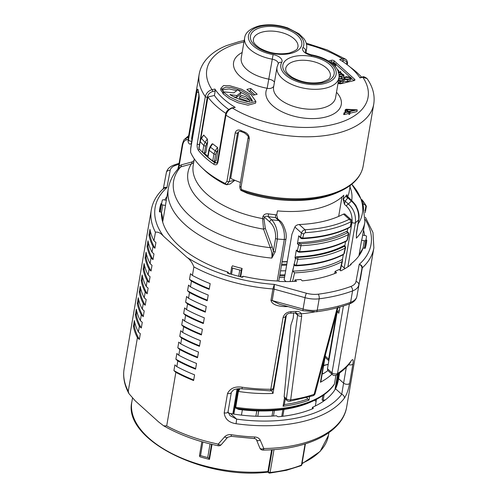 <?xml version="1.0" encoding="UTF-8"?>
<svg xmlns="http://www.w3.org/2000/svg" width="498" height="498" viewBox="0 0 498 498"><rect width="100%" height="100%" fill="white"/><g stroke="black" fill="none" stroke-linecap="round" stroke-linejoin="round"><path stroke-width="0.75" d="M340.003 191.375L337.563 192.489A85.177 44.123 -170.3 0 1 322.685 197.476A85.177 44.123 -170.3 0 1 247.494 193.386L240.945 190.392C240.042 189.078 239.681 187.578 239.855 185.903L248.135 137.46C248.938 136.944 247.755 135.462 244.586 133.01L244.586 133.01A2.029 0.672 112 0 1 244.412 131.951C247.593 133.315 249.237 135.556 249.33 138.674L241.051 187.117L241.499 189.551L240.92 190.292A87.965 45.567 -170.3 0 0 324.634 196.523A87.965 45.567 -170.3 0 0 340.003 191.375C353.356 185.2 361.075 176.771 363.16 166.089L373.755 104.101A88.557 45.878 -170.3 0 1 335.77 133.62A88.557 45.878 -170.3 0 1 225.943 115.2A1.351 0.703 -170.3 0 1 225.532 114.571L225.532 114.571C226.391 112.573 225.669 110.681 231.863 107.854L235.212 107.363A78.416 40.624 -170.3 0 1 214.881 89.042L215.186 90.916L212.602 91.532C209.826 92.423 208.058 94.296 207.293 97.16L199.505 144.395M235.212 107.363L232.367 108.029C229.024 109.23 226.883 111.62 225.943 115.2L217.856 162.504C217.184 164.813 215.821 165.398 213.767 164.253A88.557 45.878 -170.3 0 1 198.478 150.477C197.314 148.721 196.891 146.53 197.214 143.903L205.301 96.593C206.253 93.039 208.5 90.742 212.042 89.708A1.351 0.735 76.7 0 1 212.602 91.532M287.246 261.581A77.066 39.921 -170.3 0 1 282.08 261.711M286.082 281.588L284.128 279.826L291.921 234.228L294.878 227.026C295.694 225.569 297.15 224.735 299.242 224.523L305.025 229.74A2.029 0.71 86.7 0 1 305.361 232.659L303.761 233.817L302.753 238.119A104.443 54.101 9.7 0 0 328.717 234.589A104.443 54.101 9.7 0 0 350.125 226.945L351.588 222.108A2.029 1.152 -166.8 0 1 351.134 222.643L350.474 222.015A104.954 54.369 -170.3 0 1 329.969 229.186A104.954 54.369 -170.3 0 1 305.361 232.659M300.001 243.541L300.761 243.777A102.376 53.031 9.7 0 0 326.414 240.304A102.376 53.031 9.7 0 0 347.523 232.74L346.496 231.358A100.048 51.829 -170.3 0 1 298.937 242.582L300.001 243.541A1.351 0.896 132 0 0 298.7 244.941L297.399 243.771L298.763 235.791L300.686 238.088A1.351 0.896 -48 0 1 300.481 237.341L301.502 232.996C302.018 231.265 303.189 230.182 305.025 229.74A102.93 53.323 9.7 0 0 329.159 226.335A102.93 53.323 9.7 0 0 349.266 219.301L343.483 214.084L344.709 213.928L350.878 219.494L349.266 219.301A2.029 1.413 63.7 0 1 350.474 222.015M343.483 214.084A92.952 48.15 -170.3 0 1 323.6 221.324A92.952 48.15 -170.3 0 1 299.242 224.523M363.067 248.06L364.318 240.733L361.598 240.248L358.934 255.81M338.814 373.531L336.623 386.361M361.598 240.248A99.712 51.655 9.7 0 0 362.339 237.073L364.891 222.133A99.712 51.655 -170.3 0 1 356.363 238.15L356.481 232.734L358.678 219.873C359.133 211.936 356.668 205.637 351.271 200.98A2.029 1.345 -48 0 1 352.335 201.18C356.786 206.104 355.591 205.126 357.564 209.11C358.952 212.82 359.388 216.294 358.871 219.525L358.871 219.525A2.029 1.052 -170.3 0 1 358.678 219.873A99.712 51.655 -170.3 0 1 355.429 222.718C355.97 214.974 353.63 208.749 348.407 204.062A86.191 44.652 9.7 0 0 351.271 200.98L347.797 197.849A81.124 42.025 -170.3 0 1 345.126 201.105L348.407 204.062A2.029 1.345 -48 0 0 346.459 206.16C350.617 210.249 352.472 215.653 352.03 222.363A2.029 1.052 -170.3 0 0 355.429 222.718L347.89 266.81M331.929 374.191A99.712 51.655 -170.3 0 1 320.426 382.252L324.478 358.523M283.057 406.25L284.308 404.563A99.121 51.344 9.7 0 0 296.627 402.322A99.121 51.344 9.7 0 0 307.783 399.029L309.028 400.124A99.712 51.655 -170.3 0 1 296.752 403.828A99.712 51.655 -170.3 0 1 283.057 406.25L284.451 398.107M294.592 272.86L292.737 271.13A100.048 51.829 -170.3 0 0 320.245 267.631A100.048 51.829 -170.3 0 0 342.487 259.39L342.593 260.479L341.995 261.674A101.15 52.396 -170.3 0 1 320.65 269.393A101.15 52.396 -170.3 0 1 294.592 272.86L292.563 281.482M297.779 259.302L296.372 265.272A101.866 52.769 9.7 0 0 322.411 261.792A101.866 52.769 9.7 0 0 343.769 254.092L345.164 248.116A102.432 53.062 -170.3 0 1 323.8 255.81A102.432 53.062 -170.3 0 1 297.779 259.302L294.965 258.02L296.497 256.831L297.58 257.354A1.351 0.448 87.4 0 1 297.779 259.302M300.761 243.777A1.351 0.454 87.2 0 1 300.966 245.726L299.566 251.702A103.154 53.435 9.7 0 0 325.568 248.191A103.154 53.435 9.7 0 0 346.944 240.515L346.552 241.057A1.351 0.952 -117.4 0 0 346.944 240.515L348.345 234.546A103.721 53.728 -170.3 0 1 326.949 242.202A103.721 53.728 -170.3 0 1 300.966 245.726L298.7 244.941L297.3 250.917L299.566 251.702A1.351 0.454 -92.7 0 1 299.23 252.237L297.499 251.658A1.351 0.896 -48 0 1 297.3 250.917L296.329 250.04L294.965 258.02M166.313 200.264L163.786 199.81A1.351 0.703 9.7 0 0 162.902 199.823A1.351 0.703 9.7 0 0 162.329 200.24A103.771 53.753 -170.3 0 0 161.769 202.792L160.194 211.986M235.884 408.223L235.087 406.81A0.679 0.349 9.7 0 0 235.716 407.277L236.058 408.254L238.629 409.362A0.679 0.492 -68.3 0 0 238.803 409.387A96.929 50.211 9.7 0 0 294.33 407.489A96.929 50.211 9.7 0 0 311.269 401.818L313.186 400.94A99.121 51.344 -170.3 0 1 295.868 406.742A99.121 51.344 -170.3 0 1 236.058 408.254A0.679 0.492 113.2 0 1 235.884 408.223L238.629 409.362A0.679 0.492 -68.3 0 1 238.486 409.263M229.584 274.068L227.823 272.051A102.756 53.23 -170.3 0 1 179.019 245.807A102.756 53.23 -170.3 0 1 161.85 218.479A102.756 53.23 -170.3 0 1 161.42 212.204L159.416 211.843A104.785 54.282 9.7 0 1 159.796 208.32A104.785 54.282 9.7 0 1 161.028 203.595L161.613 203.701M277.205 280.997L284.296 239.501C284.906 231.719 283.051 225.389 278.731 220.502L275.45 217.545A81.124 42.025 -170.3 0 1 268.161 216.642L268.546 213.879C265.751 213.493 263.89 214.358 262.963 216.474L262.602 218.591L263.542 229.136A83.054 43.027 -170.3 0 1 191.282 164.004L180.699 166.93L178.757 168.137C173.211 174.02 169.731 180.818 168.318 188.53L165.766 203.47A99.712 51.655 9.7 0 0 165.504 205.45L162.672 222.008M346.459 206.16L344.485 204.379L345.126 201.105A2.029 1.637 -136.6 0 1 343.589 198.733L343.11 199.318L343.807 195.222A79.095 40.973 9.7 0 1 277.448 210.884L276.745 214.974L275.649 214.763L275.45 217.545L277.436 218.578L279.795 220.707C282.235 222.307 284.29 226.31 285.939 232.722C286.306 235.492 286.325 237.502 286.008 238.754L286.008 238.754A2.029 1.052 -170.3 0 1 284.296 239.501A99.712 51.655 -170.3 0 1 277.392 239.052C277.946 231.103 276.029 224.673 271.634 219.767A86.191 44.652 9.7 0 0 278.731 220.502A2.029 1.345 -48 0 1 279.795 220.707M347.081 196.623C347.336 194.662 347.044 194.307 346.191 195.558A2.029 1.687 -144.9 0 0 347.797 197.849C347.778 196.791 347.629 196.685 347.355 197.538M287.209 261.799A77.066 39.921 -170.3 0 1 282.042 261.923M224.206 412.886A3.38 1.749 -170.3 0 0 228.028 411.771L230.02 415.662L236.65 419.111A109.516 56.735 9.7 0 0 341.721 394.316L335.534 388.745A100.727 52.178 -170.3 0 1 312.501 407.289L313.049 407.781A1.351 0.703 -170.3 0 1 313.273 408.273A1.351 0.703 -170.3 0 1 312.9 408.653A102.756 53.23 -170.3 0 1 278.718 416.72A1.351 0.703 -170.3 0 1 277.1 416.266L276.552 415.774A100.727 52.178 -170.3 0 1 230.462 413.539L236.65 419.111L236.064 423.717C228.868 422.59 224.915 418.98 224.206 412.886L227.518 393.507C230.144 388.253 235.068 386.162 242.296 387.239A112.897 58.484 9.7 0 0 270.806 389.274L283.082 317.456C284.271 313.921 286.948 311.978 291.118 311.636A112.897 58.484 9.7 0 0 296.117 311.387C298.588 311.262 300.331 312.065 301.352 313.777A112.897 58.484 9.7 0 0 314.537 311.947M263.006 450.092C307.316 449.706 342.668 432.525 346.689 406.866A112.897 58.484 9.7 0 1 263.809 448.53A3.38 0.977 89.1 0 1 263.006 450.092A3.38 3.38 0 0 1 259.832 448.001L256.451 439.746A3.38 1.948 157.8 0 0 260.28 440.288L263.809 448.53A3.38 2.004 157.6 0 1 259.832 448.001M128.957 393.65C124.4 385.321 122.788 377.048 124.127 368.825A112.897 58.484 9.7 0 0 128.254 391.266L128.957 393.65L135.313 400.915L158.669 421.974L163.655 425.815C179.548 434.835 197.681 441.477 218.062 445.735L218.23 444.11A3.38 1.643 41 0 0 221.293 444.646L227.605 437.319L231.078 436.323L254.042 438.545C255.194 438.551 255.997 438.956 256.451 439.746M288.074 306.606A112.897 58.484 -170.3 0 1 285.055 306.625C279.944 306.357 272.288 305.492 270.956 300.35L272.904 288.952L274.317 284.389L274.137 289.164L272.188 300.562L279.434 304.222M356.854 296.528A3.38 2.888 -169.3 0 0 356.879 296.422L361.946 268.441C362.015 266.579 361.106 265.216 359.232 264.351C361.311 264.868 362.332 266.032 362.295 267.856A3.38 1.749 9.7 0 0 361.946 268.441L359.998 279.839A3.38 1.749 9.7 0 1 360.34 279.26L359.761 281.121M228.109 412.892L230.462 413.539M339.599 372.965L338.628 378.661L343.601 383.143L346.322 367.2M335.534 388.745C336.785 386.429 337.818 383.068 338.628 378.661M344.379 398.157A3.38 2.795 36.7 0 0 341.721 394.316L343.601 383.143A3.38 1.749 9.7 0 0 346.982 384.307A3.38 1.749 9.7 0 0 349.621 383.292C348.401 389.816 346.652 394.771 344.379 398.157A112.897 58.484 -170.3 0 1 236.064 423.717M312.501 407.289L312.215 408.939M359.444 255.094A100.727 52.178 9.7 0 0 360.49 252.33L363.123 247.998A102.756 53.23 -170.3 0 1 361.05 252.53A102.756 53.23 -170.3 0 1 350.741 264.108L350.212 265.191M363.123 247.998L365.127 248.353A104.785 54.282 9.7 0 0 366.36 243.628A104.785 54.282 9.7 0 0 366.74 240.098L366.379 242.862L365.495 242.707M366.379 242.862L365.837 246.062M161.14 206.446L160.4 206.315L159.453 211.849M161.42 212.204L162.51 217.203A100.727 52.178 9.7 0 0 162.51 221.429M190.485 273.701L189.514 279.403L191.45 281.146A112.897 58.484 9.7 0 0 209.197 289.344L210.175 283.642A112.897 58.484 9.7 0 1 192.421 275.444L190.485 273.701M209.297 288.784A111.882 57.955 -170.3 0 1 189.514 279.403M188.537 285.099L187.565 290.801L189.495 292.544A112.897 58.484 9.7 0 0 207.249 300.742L208.226 295.04A112.897 58.484 9.7 0 1 190.473 286.848L188.537 285.099M207.349 300.182A111.882 57.955 -170.3 0 1 187.565 290.801M186.588 296.503L185.617 302.199L187.547 303.948A112.897 58.484 9.7 0 0 205.301 312.14L206.278 306.444A112.897 58.484 9.7 0 1 188.524 298.246L186.588 296.503M205.4 311.58A111.882 57.955 -170.3 0 1 185.617 302.199M184.64 307.901L183.669 313.603L185.598 315.346A112.897 58.484 9.7 0 0 203.352 323.538L204.329 317.842A112.897 58.484 9.7 0 1 186.576 309.644L184.64 307.901M203.452 322.984A111.882 57.955 -170.3 0 1 183.669 313.603M182.691 319.299L181.72 325.001L183.65 326.744A112.897 58.484 9.7 0 0 201.404 334.942L202.381 329.24A112.897 58.484 9.7 0 1 184.627 321.042L182.691 319.299M201.497 334.382A111.882 57.955 -170.3 0 1 181.72 325.001M180.743 330.697L179.766 336.399L181.702 338.142A112.897 58.484 9.7 0 0 199.455 346.34L200.433 340.638A112.897 58.484 9.7 0 1 182.679 332.446L180.743 330.697M199.549 345.78A111.882 57.955 -170.3 0 1 179.766 336.399M178.794 342.101L177.817 347.797L179.753 349.546A112.897 58.484 9.7 0 0 197.507 357.738L198.484 352.042A112.897 58.484 9.7 0 1 180.73 343.844L178.794 342.101M197.6 357.178A111.882 57.955 -170.3 0 1 177.817 347.797M176.846 353.499L175.869 359.201L177.805 360.944A112.897 58.484 9.7 0 0 195.558 369.136L196.536 363.44A112.897 58.484 9.7 0 1 178.782 355.242L176.846 353.499M195.652 368.582A111.882 57.955 -170.3 0 1 175.869 359.201M174.898 364.897L173.92 370.599L175.856 372.342A112.897 58.484 9.7 0 0 193.61 380.54L194.587 374.838A112.897 58.484 9.7 0 1 176.834 366.64L174.898 364.897M193.703 379.98A111.882 57.955 -170.3 0 1 173.92 370.599M134.336 326.034L133.389 326.258A112.897 58.484 9.7 0 0 137.417 337.694L139.353 339.437A111.882 57.955 -170.3 0 1 134.336 326.034L134.871 322.897M139.353 339.437L140.324 333.735L138.388 331.992L139.365 326.29L141.301 328.039A111.882 57.955 -170.3 0 1 136.284 314.636L136.819 311.499M141.301 328.039L142.272 322.337L140.336 320.594L141.314 314.892L143.25 316.635A111.882 57.955 -170.3 0 1 138.232 303.232L138.768 300.101M143.25 316.635L144.221 310.939L142.285 309.19L143.262 303.494L145.198 305.237A111.882 57.955 -170.3 0 1 140.181 291.834L140.716 288.697M145.198 305.237L146.169 299.535L144.233 297.792L145.211 292.096L147.147 293.839A111.882 57.955 -170.3 0 1 142.129 280.436L142.665 277.299M147.147 293.839L148.118 288.137L146.182 286.394L147.159 280.691L149.095 282.441A111.882 57.955 -170.3 0 1 144.078 269.038L144.613 265.901M149.095 282.441L150.066 276.739L148.13 274.996L149.107 269.294L151.043 271.036A111.882 57.955 -170.3 0 1 146.026 257.634L146.561 254.503M151.043 271.036L152.014 265.341L150.079 263.591L151.056 257.896L152.992 259.639A111.882 57.955 -170.3 0 1 147.974 246.236L148.51 243.099M152.992 259.639L153.963 253.936L152.027 252.193L153.004 246.498L154.94 248.241A111.882 57.955 -170.3 0 1 149.923 234.838L150.458 231.701M154.94 248.241L155.911 242.538L153.975 240.795L155.438 232.249A112.897 58.484 -170.3 0 1 151.311 209.801C152.743 201.783 156.864 194.643 163.668 188.393L166.93 187.597A109.516 56.735 9.7 0 0 163.469 236.195C160.611 232.964 157.934 231.651 155.438 232.249M163.232 189.203C163.774 187.522 165.006 186.987 166.93 187.597L170.167 170.403A3.38 2.888 10.7 0 0 166.357 172.625L163.325 188.711L166.351 172.669A3.38 2.888 10.7 0 1 166.357 172.625C167.098 169.214 169.557 166.718 173.734 165.124A3.38 2.154 69.7 0 1 175.396 165.442A16.901 8.752 9.7 0 0 170.167 170.403M270.047 390.837A3.38 3.38 0 0 0 273.383 388.023A3.38 1.749 -170.3 0 1 270.806 389.274A3.38 0.903 -89.9 0 1 270.047 390.837L241.928 388.832L242.296 387.239M339.312 310.36A100.727 52.178 -170.3 0 1 337.214 311.767L327.472 368.769L327.746 370.419L332.49 374.695A3.38 3.38 0 0 0 336.586 375.031C342.188 371.427 346.72 367.325 350.181 362.712L350.181 362.712A3.38 2.795 -143.3 0 0 350.617 361.679C352.87 358.361 353.648 359.108 352.939 363.914L349.621 383.292M149.923 234.838L148.977 235.062L149.948 229.36A112.897 58.484 9.7 0 0 153.975 240.795M148.977 235.062A112.897 58.484 9.7 0 0 153.004 246.498M147.974 246.236L147.028 246.46L147.999 240.758A112.897 58.484 9.7 0 0 152.027 252.193M147.028 246.46A112.897 58.484 9.7 0 0 151.056 257.896M146.026 257.634L145.08 257.858L146.051 252.162A112.897 58.484 9.7 0 0 150.079 263.591M145.08 257.858A112.897 58.484 9.7 0 0 149.107 269.294M144.078 269.038L143.131 269.256L144.103 263.56A112.897 58.484 9.7 0 0 148.13 274.996M143.131 269.256A112.897 58.484 9.7 0 0 147.159 280.691M142.129 280.436L141.183 280.66L142.154 274.958A112.897 58.484 9.7 0 0 146.182 286.394M141.183 280.66A112.897 58.484 9.7 0 0 145.211 292.096M140.181 291.834L139.235 292.058L140.206 286.356A112.897 58.484 9.7 0 0 144.233 297.792M139.235 292.058A112.897 58.484 9.7 0 0 143.262 303.494M138.232 303.232L137.286 303.456L138.257 297.76A112.897 58.484 9.7 0 0 142.285 309.19M137.286 303.456A112.897 58.484 9.7 0 0 141.314 314.892M136.284 314.636L135.338 314.854L136.309 309.158A112.897 58.484 9.7 0 0 140.336 320.594M135.338 314.854A112.897 58.484 9.7 0 0 139.365 326.29M133.389 326.258L134.36 320.556A112.897 58.484 9.7 0 0 138.388 331.992M163.655 425.815L166.699 425.921A112.897 58.484 9.7 0 0 218.23 444.11L224.666 436.839C226.385 435.071 228.632 434.368 231.408 434.723A112.897 58.484 9.7 0 0 254.702 436.983A3.38 0.697 92.3 0 1 254.042 438.545M254.702 436.983C257.41 437.151 259.271 438.252 260.28 440.288M231.408 434.723L231.078 436.323M224.666 436.839A3.38 1.587 40.5 0 0 227.605 437.319M285.055 306.625A3.38 0.903 90 0 1 285.242 305.822M301.352 313.777L301.676 316.211A3.38 1.955 -172.5 0 1 297.599 315.128L296.914 313.329L295.214 312.956L290.272 313.198A3.38 1.077 -92.1 0 0 291.118 311.636M334.706 273.539L335.079 271.373A100.727 52.178 9.7 0 0 339.225 269.449L340.788 270.856A103.428 53.579 9.7 0 0 351.158 264.482L350.741 264.108M365.962 239.961L366.74 240.098M363.534 230.101A102.756 53.23 -170.3 0 1 364.586 235.448M164.794 199.991A102.756 53.23 -170.3 0 1 166.954 196.498M160.4 206.315L161.028 203.595M294.723 281.395L294.984 279.888L296.54 281.295A103.428 53.579 9.7 0 1 279.266 281.445L278.849 281.071A102.756 53.23 -170.3 0 1 243.273 276.278L242.725 277.23A104.785 54.282 9.7 0 1 227.275 273.01L227.823 272.051M243.273 276.278L241.175 277.237M349.503 303.923A3.38 2.154 -110.3 0 0 350.611 302.33A20.281 10.508 9.7 0 0 356.885 296.378A3.38 2.888 -169.3 0 1 356.879 296.422C356.132 299.827 353.673 302.33 349.503 303.923C339.524 307.602 328.431 310.223 316.211 311.785L303.108 310.746A3.38 0.548 -74.6 0 1 303.089 309.071L305.037 297.673L274.137 289.164A3.38 1.749 -170.3 0 0 272.904 288.952A112.897 58.484 -170.3 0 1 193.884 266.897C192.216 262.539 189.863 259.327 186.831 257.248L163.469 236.195M128.254 391.266L137.417 337.694M175.856 372.342L166.699 425.921M177.805 360.944L176.834 366.64M179.753 349.546L178.782 355.242M181.702 338.142L180.73 343.844M183.65 326.744L182.679 332.446M185.598 315.346L184.627 321.042M187.547 303.948L186.576 309.644M189.495 292.544L188.524 298.246M191.45 281.146L190.473 286.848M193.884 266.897L192.421 275.444M294.984 279.888A100.727 52.178 9.7 0 0 300.792 279.465L302.33 280.847A103.428 53.579 9.7 0 0 336.617 272.761L335.079 271.373M295.214 312.956A3.38 1.201 -93.6 0 0 296.117 311.387M337.544 307.683A3.38 1.699 -165.2 0 1 337.239 307.82L314.095 394.31A107.643 55.764 9.7 0 1 290.676 399.832L301.676 316.211M339.879 307.048L338.827 313.217L337.214 311.767M297.406 313.939L301.271 313.808M293.677 313.043L293.204 318.141L290.869 325.244L284.128 396.719L284.756 398.468L286.941 400.436A3.38 2.235 -48 0 1 286.412 398.78L297.599 315.128L295.183 312.956M350.573 226.422L349.733 227.48A1.351 0.952 -117.2 0 0 350.125 226.945L351.134 222.643M349.733 227.48C336.941 233.954 321.173 237.683 302.417 238.667L302.417 238.667A1.351 0.454 -92.8 0 0 302.753 238.119L300.481 237.341L298.763 235.791M347.523 232.74A1.351 0.952 62.7 0 1 348.345 234.546L348.793 234.029L348.27 232.454A1.351 0.896 -48 0 0 347.56 232.323M297.58 257.354A101.088 52.365 9.7 0 0 323.258 253.905A101.088 52.365 9.7 0 0 344.342 246.317A1.351 0.959 62.5 0 1 345.164 248.116L345.612 247.606L345.089 246.031A1.351 0.896 -48 0 0 344.379 245.894L344.062 245.607A100.048 51.829 -170.3 0 1 296.497 256.831M343.377 254.627L343.377 254.627A1.351 0.959 -117.6 0 0 343.769 254.092L343.377 254.627C330.66 261.182 314.879 264.911 296.042 265.814L296.042 265.814A1.351 0.448 -92.6 0 0 296.372 265.272L294.119 264.494L295.519 258.518A1.351 0.896 132 0 1 296.82 257.117M272.169 246.821A2.029 0.355 -19.8 0 1 270.271 247.668L263.542 229.136A2.029 0.411 -20.9 0 0 265.297 228.271L272.169 246.821L273.377 251.229L275.581 238.368C275.942 231.452 273.975 225.955 269.686 221.871A2.029 1.345 -48 0 1 271.634 219.767L268.161 216.642C266.523 215.964 265.266 216.12 264.401 217.109L264.04 219.226L265.297 228.271M188.169 139.347L186.053 140.019C184.36 140.573 183.245 142.198 182.71 144.912A2.029 1.052 -170.3 0 1 182.368 144.177L178.726 165.492A2.029 1.052 9.7 0 0 179.068 166.22L181.26 164.875L191.786 162.012A2.029 1.706 -103.2 0 1 191.282 164.004L193.678 162.541M181.26 164.875A2.029 1.706 -106.9 0 1 180.699 166.93A95.753 49.601 9.7 0 0 270.271 247.668C271.765 251.235 272.281 254.715 271.808 258.101L273.377 251.229A2.029 1.052 -170.3 0 0 275.189 251.92L271.808 258.101A99.712 51.655 -170.3 0 1 168.318 188.53M356.506 233.55L356.406 235.492M182.71 144.912L179.068 166.22L177.954 169.015M199.474 455.72L200.538 455.602A103.771 53.753 9.7 0 0 207.716 457.562L209.129 458.359L209.477 459.386A99.712 51.655 9.7 0 1 199.823 456.747L199.468 455.633M240.696 276.757L242.115 268.441A99.712 51.655 9.7 0 1 232.46 265.801L231.713 267.102A1.351 0.703 9.7 0 0 231.67 267.227A1.351 0.703 9.7 0 0 232.591 268.08L231.526 274.311M238.704 276.266L239.768 270.041A1.351 0.703 9.7 0 0 241.374 269.742L240.192 276.633M239.768 270.041A103.771 53.753 -170.3 0 1 232.591 268.08M361.915 199.636A107.151 55.508 -170.3 0 1 366.285 206.041L363.472 203.769M365.078 210.822L365.906 205.967L366.285 206.041M364.318 240.733A1.351 0.703 9.7 0 0 365.781 240.31A103.771 53.753 -170.3 0 0 366.335 237.758A103.771 53.753 -170.3 0 0 366.528 236.475A1.351 0.703 9.7 0 0 365.327 235.579L362.675 235.106M160.225 211.992L161.576 204.068A1.351 0.703 9.7 0 0 162.778 204.971L161.508 212.397M161.576 204.068A103.771 53.753 -170.3 0 1 161.769 202.792M240.024 388.677L238.386 391.447L235.716 407.277A99.712 51.655 9.7 0 0 296.41 405.833A99.712 51.655 9.7 0 0 334.451 383.977L335.926 375.355M238.386 391.447L237.801 390.942L235.087 406.81M335.945 375.349L334.451 383.977A0.679 0.349 9.7 0 0 334.482 383.896L334.482 383.896A0.679 0.349 9.7 0 0 334.482 383.815M267.968 472.123C203.545 480.14 122.496 439.118 131.858 401.824A99.712 51.655 9.7 0 0 267.918 471.538L268.21 471.861L267.918 471.538L271.634 449.762M344.342 246.317L344.379 245.894M294.878 227.026L301.502 232.996A2.029 1.152 13.2 0 0 303.761 233.817M293.895 264.289L294.318 265.235A1.351 0.896 -48 0 1 294.119 264.494L292.737 271.13M191.786 162.012L194.008 160.624M188.605 136.054A95.753 49.601 9.7 0 0 186.632 137.946L188.381 137.392M182.368 144.177C183.507 140.641 184.297 138.961 184.739 139.147L186.632 137.946A2.029 1.706 72.1 0 0 186.053 140.019M340.003 270.153L341.995 261.674M358.871 219.525L356.674 232.392A2.029 1.052 -170.3 0 1 356.481 232.734M212.036 444.403L209.477 459.386M242.115 268.441L241.374 269.742M328.848 360.701L328.643 359.158L336.48 313.329M325.449 354.875L321.023 380.789L320.426 382.252M322.362 372.94L323.246 373.737A97.683 50.603 9.7 0 0 327.877 370.537M323.246 373.737L322.194 373.917M286.437 314.854L273.004 393.445A99.712 51.655 -170.3 0 1 238.424 391.453M273.004 393.445L271.566 390.476M165.504 205.45L162.778 204.971M285.323 398.979L284.308 404.563M307.783 399.029L306.78 397.728M328.207 364.455L324.397 365.358A0.679 0.535 -132.9 0 0 323.837 365.432L323.613 365.638M316.093 401.544A103.092 53.404 9.7 0 0 314.692 400.23M344.062 245.607L345.089 246.031M346.496 231.358L348.27 232.454M342.487 259.39L343.303 254.665M347.255 231.539L347.785 228.445M297.399 243.771L298.937 242.582M297.499 251.658L296.329 250.04M344.821 245.788L345.537 241.574M316.473 399.34L315.334 405.97M276.745 214.974L277.604 218.634M344.485 204.379L343.11 199.318M338.665 216.406L341.989 196.934M226.951 181.247A2.029 1.052 9.7 0 0 229.211 181.527L226.858 184.714L225.196 183.476L226.951 181.247L235.23 132.798C236.108 130.121 238.05 129.374 241.063 130.551A2.029 0.741 113.4 0 0 241.269 131.621L239.283 131.323L237.49 133.078L238.492 132.842L230.699 178.44A86.166 44.639 9.7 0 0 240.441 182.498M199.044 94.825L191.606 138.351A86.166 44.639 9.7 0 0 191.991 140.735M331.338 62.947L335.826 63.725L336.156 64.367L334.357 65.587M334.114 65.338L335.359 64.435L331.793 63.296M337.899 70.548L337.669 70.081M337.277 69.371L338.727 70.61L338.186 71.202M338.528 72.123L340.582 71.563L340.078 72.216L341.846 73.555L341.597 73.922L343.583 74.625L343.987 75.354L341.74 76.518L339.07 77.153M341.883 73.461L341.777 73.953L341.883 73.461M339.045 74.339L339.169 74.308C340.551 74.127 341.105 73.667 340.825 72.932L338.198 72.602M341.024 73.43L340.825 72.932L340.676 73.816M339.113 76.748L341.304 76.238C342.798 76.02 343.309 75.528 342.842 74.75L339.088 74.731M343.159 75.279L342.842 74.75L342.661 75.789M338.534 78.423L344.572 79.207L349.353 78.921L350.331 78.13L350.057 77.57L344.467 77.321L346.11 76.698L350.847 77.352L351.171 78.161L347.616 79.823L338.665 78.815M338.652 79.705L340.346 81.137L343.24 80.962L340.682 81.647L338.528 80.427M355.199 109.909L346.546 109.784L348.6 111.471L355.199 109.909M334.314 65.269L333.897 65.126M336.156 64.367L335.378 66.707M340.744 71.662L340.626 72.347M339.418 74.246L339.026 74.202M341.728 76.119L339.138 76.356M341.74 76.518L341.093 78.317M343.987 75.354L343.695 77.066L341.447 78.23M350.057 77.57L349.876 78.64M339.68 81.423L339.387 83.129L338.235 82.139M340.682 81.647L340.389 83.353L339.387 83.129M343.24 80.962L342.948 82.674L340.389 83.353M342.954 79.126L342.661 80.832L339.455 80.39M344.23 79.574L343.937 81.286L343.228 81.037M347.616 79.823L347.324 81.535L343.937 81.286M351.171 78.161L350.878 79.867L347.324 81.535M344.261 77.134L343.969 78.846L344.467 77.321M345.133 77.178L344.84 78.889L344.174 79.033M349.764 79.282L344.84 78.889M249.554 99.98L246.13 96.898L241.337 95.323L239.743 96.525L249.554 99.98L249.261 101.692L239.451 98.237L239.743 96.525M273.732 86.341A6.76 5.69 29 0 1 267.165 88.264L272.275 59.187A31.436 16.285 -170.3 0 1 244.649 37.948L241.237 57.893A31.436 16.285 9.7 0 0 268.864 79.132A6.76 3.505 -170.3 0 1 273.67 81.255A6.76 3.505 -170.3 0 1 274.448 82.164M345.83 112.118L347.928 111.614L345.307 109.753L346.122 109.236L357.234 109.846L349.042 111.776L350.094 112.255L349.901 112.729L348.407 111.932L343.994 112.909L345.83 112.118M348.407 111.932L348.114 113.637L344.554 114.478L343.701 114.621L344.199 112.71M345.861 109.927L345.568 111.639L345.139 111.589L345.307 109.753M254.864 94.807L250.388 90.773L248.832 91.14M223.801 91.906L223.222 91.962L229.734 96.986L238.237 101.019L248.272 103.478L255.891 101.43L251.148 94.757L241.611 89.235L229.678 85.687L223.583 85.556L220.95 88.171L223.303 91.451L222.482 88.594L225.943 87.144L231.053 87.511L241.007 90.505L248.907 95.137L252.436 100.714L247.213 101.573L240.87 99.849L235.012 97.508L229.939 94.657L236.849 95.56L240.926 92.485L237.907 89.758L233.83 92.84L223.801 91.906M353.954 80.626L351.171 78.118M349.602 76.704L336.125 64.559M334.438 63.034L333.94 62.586A2.029 1.052 9.7 0 0 331.151 61.964L330.274 62.169M349.515 112.747L349.223 114.459L348.114 113.637M349.901 112.729L349.608 114.44L349.223 114.459M350.094 112.255L349.608 114.44M357.234 109.846L356.942 111.558L349.932 113.208M345.288 109.865L345.014 111.459M346.085 112.062L345.568 111.639M257.18 94.259L250.78 88.488L246.908 89.403L253.308 95.174L257.18 94.259M250.388 90.773L250.78 88.488M223.303 91.451L223.011 93.163L220.658 89.877L220.95 88.171M230.269 94.439L230.188 94.9M222.575 89.615L229.248 88.924L236.718 90.661M240.553 92.142L247.985 96.282L252.137 101.306M233.537 96.761L236.556 97.272L240.634 94.19L240.926 92.485M236.849 95.56L236.556 97.272M223.509 93.612L222.93 93.674L229.441 98.697L237.944 102.731L247.979 105.19L255.599 103.142L255.891 101.43M338.055 83.185A2.029 1.052 9.7 0 0 340.757 83.739L354.028 80.608A2.029 1.052 9.7 0 0 354.9 79.929A2.029 1.052 9.7 0 0 354.557 79.201L334.233 60.881A2.029 1.052 9.7 0 0 331.444 60.252L328.412 60.968M367.051 78.578L362.824 77.246A1.351 0.735 -103.3 0 0 362.32 77.072L362.32 77.072C363.123 76.312 364.698 76.81 367.051 78.578C372.84 86.808 375.075 95.311 373.755 104.101M231.863 107.854A1.351 0.735 -103.3 0 1 232.367 108.029A81.797 42.374 9.7 0 0 332.981 124.531A81.797 42.374 9.7 0 0 362.824 77.246L359.986 77.918A78.416 40.624 -170.3 0 0 339.661 59.598L342.5 58.926L345.631 59.218L327.254 49.925L306.22 43.133M190.603 152.295L190.697 148.273A2.029 1.052 9.7 0 0 190.74 148.609L190.603 152.295A88.557 45.878 9.7 0 0 201.597 167.39A88.557 45.878 9.7 0 0 225.196 183.476M234.869 180.288L230.213 183.955L226.739 184.77L224.237 183.887A85.177 44.123 -170.3 0 1 203.943 169.644L201.597 167.39M207.293 97.16A1.351 0.703 9.7 0 1 205.301 96.593A88.557 45.878 -170.3 0 1 199.169 74.258L188.449 136.956A88.557 45.878 9.7 0 0 188.126 141.837L196.94 91.451C197.42 88.856 197.837 88.47 198.185 90.287A88.557 45.878 9.7 0 0 198.69 92.36L199.019 100.16L190.74 148.609M191.917 140.392L191.792 141.127C191.363 143.331 190.859 144.302 190.286 144.047C189.501 144.32 188.779 143.586 188.126 141.837M213.767 164.253A1.351 0.772 -55.5 0 1 214.937 162.753L216.624 163.095L217.445 161.881L225.532 114.571M198.478 150.477A1.351 0.996 -38.8 0 1 199.642 149.232M306.507 44.229A81.797 42.374 9.7 0 1 342.5 58.926A1.351 0.735 76.7 0 1 343.06 60.744L341.927 61.011M347.231 64.734L347.392 63.788A1.351 0.703 -170.3 0 1 346.813 64.236C346.994 61.509 345.743 60.345 343.06 60.744M241.269 131.621L244.586 133.01M190.697 148.273L198.982 99.83C199.331 98.156 199.244 95.877 198.721 92.995L198.721 92.995A2.029 1.687 -15.8 0 1 198.69 92.36M198.721 92.995L198.192 90.823A2.029 1.699 -11.5 0 1 198.185 90.287M200.731 139.098L207.927 97.01L214.408 95.479L215.186 90.916M214.408 95.479A78.416 40.624 9.7 0 0 228.725 109.442M204.217 152.911A86.166 44.639 9.7 0 0 207.766 156.297M213.966 161.259A86.166 44.639 9.7 0 0 215.796 162.547L214.937 162.753A87.206 45.175 9.7 0 1 202.91 152.637M361.648 77.234A86.166 44.639 9.7 0 0 350.169 67.106M207.927 97.01A86.166 44.639 9.7 0 0 225.849 113.382M201.31 138.102L200.196 141.513L199.007 148.485A1.351 0.703 -170.3 0 1 198.87 148.093L200.065 141.121L201.31 138.102L203.744 135.045A86.166 44.639 9.7 0 0 207.324 138.973L207.666 141.998L205.699 145.902L204.51 152.867A1.351 0.703 -170.3 0 1 202.611 152.413L203.8 145.447L205.101 142.328L207.324 138.973M204.51 152.867L205.861 152.55L207.666 141.998M212.665 143.785L210.436 147.147L210.125 146.729L211.893 144.059L212.665 143.785A86.166 44.639 9.7 0 0 217.477 147.42L217.956 149.917L216.088 160.842L214.507 161.215A1.351 0.703 -170.3 0 1 212.764 160.885L213.953 153.913L215.236 150.782L217.477 147.42M199.007 148.485A89.235 46.227 9.7 0 0 202.611 152.413M203.744 135.045L201.503 138.407A88.271 45.729 9.7 0 0 205.101 142.328L206.732 143.405M217.956 149.917L216.736 151.747L215.236 150.782A88.271 45.729 9.7 0 1 210.436 147.147L209.154 150.265L207.965 157.237A89.235 46.227 9.7 0 0 212.764 160.885M216.736 151.747L215.696 154.243L214.507 161.215M207.965 157.237A1.351 0.703 -170.3 0 1 207.691 156.714L208.886 149.742A1.351 0.703 -170.3 0 0 209.154 150.265A89.235 46.227 -170.3 0 0 213.953 153.913A1.351 0.703 -170.3 0 0 215.696 154.243M284.539 277.411A78.068 40.444 -170.3 0 1 279.378 277.523M241.499 189.551A88.557 45.878 9.7 0 0 325.175 195.614A88.557 45.878 9.7 0 0 363.16 166.089M243.964 41.963A81.797 42.374 9.7 0 0 241.891 42.43A81.797 42.374 9.7 0 0 212.042 89.708L214.881 89.042M244.649 37.948C245.271 32.563 250.133 28.535 259.24 25.871C268.366 23.923 277.884 24.614 287.782 27.944L298.893 33.708L303.898 38.651C306.233 41.826 307.135 45.119 306.619 48.536A31.436 16.285 -170.3 0 1 305.635 51.313A3.38 2.845 -151 0 0 302.896 47.596A28.056 14.535 9.7 0 0 292.258 30.446A28.056 14.535 9.7 0 0 260.504 26.313A28.056 14.535 9.7 0 0 249.187 40.606A28.056 14.535 9.7 0 0 273.122 54.618A10.141 5.254 -170.3 0 1 281.719 62.368A28.056 14.535 9.7 0 0 302.585 83.185A28.056 14.535 9.7 0 0 335.895 75.329A28.056 14.535 9.7 0 0 311.493 55.34L311.381 56.386M278.226 63.657A6.76 3.505 9.7 0 0 272.275 59.187L273.122 54.618M330.33 76.238A22.647 11.734 9.7 0 0 319.349 63.601A22.647 11.734 9.7 0 0 295.395 61.055A22.647 11.734 9.7 0 0 285.684 68.606C285.989 70.423 284.563 71.818 292.002 77.196C301.346 82.438 311.25 84.106 321.72 82.189C332.303 78.416 329.259 77.246 330.33 76.238M294.001 56.504A26.027 13.483 -170.3 0 1 329.782 64.547A26.027 13.483 -170.3 0 1 322.984 82.631A26.027 13.483 -170.3 0 1 287.203 74.594A26.027 13.483 -170.3 0 1 294.001 56.504M297.96 47.055A22.647 11.734 9.7 0 0 286.979 34.424A22.647 11.734 9.7 0 0 263.025 31.878A22.647 11.734 9.7 0 0 253.314 39.429C253.619 41.247 252.193 42.641 259.632 48.02C268.976 53.261 278.88 54.929 289.35 53.012C299.933 49.24 296.889 48.069 297.96 47.055M261.631 27.328A26.027 13.483 -170.3 0 1 297.412 35.37A26.027 13.483 -170.3 0 1 290.614 53.454A26.027 13.483 -170.3 0 1 254.833 45.418A26.027 13.483 -170.3 0 1 261.631 27.328M309.575 396.9L309.028 400.124M338.422 373.799L336.032 387.78M302.099 463.271A99.712 51.655 9.7 0 0 328.437 435.426L328.91 432.644M267.918 471.538L268.447 472.017A1.351 0.703 9.7 0 0 270.084 472.471A101.741 52.707 9.7 0 0 286.798 469.682A101.741 52.707 9.7 0 0 301.471 465.064A1.351 0.703 9.7 0 0 301.856 464.678A1.351 1.351 0 0 1 301.035 465.698A1.351 0.89 67.9 0 0 301.471 465.064L305.081 443.948M273.993 449.594L270.084 472.471A1.351 0.548 84 0 1 269.698 473.1L286.35 470.324L301.035 465.698M286.811 264.139A77.066 39.921 -170.3 0 1 281.644 264.264M286.63 265.16A77.464 40.126 -170.3 0 1 281.47 265.285M284.812 275.799A78.068 40.444 -170.3 0 1 279.652 275.911M194.301 158.887L193.23 165.174A79.095 40.973 9.7 0 0 262.602 218.591A2.029 1.052 9.7 0 1 264.04 219.226M268.546 213.879A79.095 40.973 9.7 0 0 275.649 214.763M343.589 198.733A79.095 40.973 9.7 0 0 346.191 195.558M347.616 196.928A79.095 40.973 9.7 0 0 349.154 191.83L350.256 185.393M284.987 274.796A81.485 42.212 -170.3 0 1 279.832 274.865M285.671 270.769A81.485 42.212 -170.3 0 1 280.523 270.837M312.9 408.659L313.049 407.781M270.956 300.35A3.38 1.749 -170.3 0 1 272.188 300.562L303.089 309.071A20.281 10.508 9.7 0 0 317.22 310.21A133.178 68.985 9.7 0 0 350.611 302.33L352.559 290.932A133.178 68.985 -170.3 0 1 319.168 298.806L317.22 310.21A3.38 1.469 -97.3 0 1 316.211 311.785M332.49 374.695A3.38 2.235 -48 0 1 331.992 372.84A3.38 1.749 9.7 0 0 337.507 373.531A112.897 58.484 9.7 0 0 350.617 361.679M336.586 375.031A3.38 2.515 -122.7 0 0 337.507 373.531L349.403 303.961M355.989 281.544A3.38 2.888 -169.3 0 1 358.834 284.981A20.281 10.508 -170.3 0 1 352.559 290.932A3.38 2.154 -110.3 0 0 350.766 286.506A16.901 8.752 9.7 0 0 355.989 281.544L359.232 264.351A109.516 56.735 9.7 0 0 365.246 219.531M318.222 294.181A3.38 1.469 -97.3 0 1 319.168 298.806A20.281 10.508 -170.3 0 1 305.037 297.673A3.38 0.548 -74.6 0 1 306.444 293.235A16.901 8.752 9.7 0 0 318.222 294.181A129.797 67.236 9.7 0 0 350.766 286.506M241.928 388.832C240.241 388.179 234.272 389.181 233.276 390.133L231.346 392.393A3.38 1.749 -170.3 0 1 227.518 393.507M348.631 364.661A3.38 1.749 9.7 0 0 352.939 363.914M346.689 406.866L373.874 247.842A112.897 58.484 -170.3 0 1 362.295 267.856L360.34 279.26M273.383 388.023L285.659 316.205A3.38 1.749 -170.3 0 1 283.082 317.456M327.472 368.769L331.992 372.84L343.415 305.996M178.95 164.191A129.797 67.236 9.7 0 0 175.396 165.442M186.831 257.248A109.516 56.735 9.7 0 0 274.317 284.389L306.444 293.235M286.941 400.436A3.38 3.38 0 0 0 289.68 401.276A3.38 1.519 -98 0 0 290.676 399.832A3.38 1.961 7.7 0 1 286.412 398.78L284.128 396.719M289.68 401.276L313.005 395.767A3.38 2.11 -109.3 0 0 314.095 394.31A3.38 1.706 -165 0 0 315.153 393.451L338.154 307.005M202.86 442.006L200.538 455.602M207.716 457.562L210.044 443.917M211.538 444.284L209.129 458.359M365.781 240.31L364.424 248.228M323.526 366.142A90.25 46.75 -170.3 0 0 324.397 365.358A0.679 0.367 -103.3 0 0 324.142 365.271A0.679 0.367 -103.3 0 0 324.042 365.32M272.263 449.719L268.447 472.017A1.351 0.896 132 0 0 268.652 472.758A1.351 1.351 0 0 0 269.698 473.1M275.189 251.92L277.392 239.052A2.029 1.052 -170.3 0 1 275.581 238.368M269.686 221.871L264.401 217.109A2.029 1.052 9.7 0 0 262.963 216.474M358.124 223.907A95.753 49.601 9.7 0 0 351.75 184.235M349.988 186.949A83.054 43.027 -170.3 0 1 351.675 200.588M334.967 389.673L337.582 374.372M329.066 359.45A2.029 1.052 -170.3 0 1 328.643 359.158L325.244 356.095M232.821 413.931L237.11 388.863M324.136 394.64L323.165 400.317L325.468 399.776M323.121 401.475A3.38 1.83 76.7 0 1 323.165 400.317A0.679 0.349 9.7 0 1 322.449 400.243A0.679 0.349 9.7 0 1 322.125 399.869A0.679 0.349 9.7 0 1 322.15 399.794L322.885 395.524M290.116 281.551L293.154 268.596M341.429 265.434L344.23 267.961A2.029 1.052 9.7 0 0 345.201 268.478M328.817 360.72L328.201 364.312L328.829 360.733L325.032 357.309M344.23 267.961L352.03 222.363M305.535 51.917L305.635 51.313A6.76 3.505 9.7 0 0 305.455 51.773M311.493 55.34A10.141 5.254 -170.3 0 1 302.896 47.596M281.719 62.368A3.38 2.845 -151 0 0 278.27 63.582L277.019 67.124L273.607 87.069A31.436 16.285 9.7 0 0 301.85 108.421A31.436 16.285 9.7 0 0 335.577 97.664L338.989 77.713A31.436 16.285 -170.3 0 1 305.262 88.47A31.436 16.285 -170.3 0 1 277.019 67.124M339.518 74.625L339.225 76.337M336.499 92.286A38.197 19.783 -170.3 0 1 308.306 118.487A38.197 19.783 -170.3 0 1 267.165 88.264A38.197 19.783 -170.3 0 1 236.22 72.054A38.197 19.783 -170.3 0 1 242.159 52.514M344.846 112.772L344.554 114.478M333.94 62.586L334.233 60.881M331.151 61.964L331.444 60.252M354.333 80.508L354.557 79.201M197.214 143.903A1.351 0.703 9.7 0 0 199.206 144.464M217.856 162.504A1.351 0.703 -170.3 0 1 217.445 161.881M235.23 132.798A2.029 1.052 9.7 0 0 237.49 133.078L229.211 181.527L234.726 180.226M198.982 99.83A2.029 1.052 9.7 0 0 199.019 100.16M188.661 139.901A2.029 1.052 -170.3 0 0 189.757 140.94A2.029 1.052 -170.3 0 0 191.792 141.127L191.929 141.096M241.063 130.551A88.557 45.878 9.7 0 0 244.412 131.951M241.051 187.117A2.029 1.052 -170.3 0 1 239.855 185.903M198.627 92.672A2.029 1.052 -170.3 0 1 196.94 91.451M249.33 138.674A2.029 1.052 -170.3 0 1 248.135 137.46M205.699 145.902A1.351 0.703 -170.3 0 1 203.8 145.447A89.235 46.227 -170.3 0 1 200.196 141.513A1.351 0.703 9.7 0 1 200.065 141.121M281.744 416.403L282.901 409.63M274.398 410.545L273.464 416.004M271.995 416.098L272.929 410.651M258.674 410.975L257.765 416.291M255.872 416.228L256.781 410.925M242.352 409.879L241.455 415.127M233.879 414.099L235.068 407.146M237.857 390.855L238.218 388.733M244.207 40.525L239.364 41.546L226.54 45.592C217.638 49.184 210.673 54.052 205.655 60.183C202.238 64.435 200.078 69.129 199.169 74.258M218.062 445.735A3.38 3.38 0 0 0 221.293 444.646M303.108 310.746L279.316 304.191M228.028 411.771L231.346 392.393M350.181 362.712L350.53 362.027M290.272 313.198C288.33 313.217 286.792 314.226 285.659 316.205M173.734 165.124L179.106 163.276M373.874 247.842L372.965 232.504L365.395 217.246M124.127 368.825L151.311 209.801M313.005 395.767A3.38 3.38 0 0 0 315.153 393.451M346.552 241.057C333.797 247.568 318.023 251.297 299.23 252.237M231.67 267.227L230.512 274.006M201.846 441.714L199.468 455.614M366.335 237.758L364.542 248.247M239.133 388.677L237.807 390.936M239.127 409.487C267.526 412.948 291.573 410.389 311.269 401.818M334.183 384.605L334.183 384.605C329.576 391.204 322.573 396.645 313.186 400.94M328.232 364.299L324.142 365.271A0.679 0.679 0 0 0 323.837 365.432M267.924 472.11L268.652 472.758M366.36 206.24L365.277 212.609M351.588 222.108C351.544 220.477 351.308 219.606 350.885 219.494M302.417 238.667L301.856 238.629C302.635 238.94 299.298 237.845 302.417 238.667L300.686 238.088M296.042 265.814L295.495 265.783C296.254 266.081 292.967 265.011 296.042 265.814L294.318 265.235M352.335 201.18L347.106 195.994L347.013 196.803M184.746 139.147L188.431 135.829M356.674 232.392L356.406 235.523M364.891 222.133L362.88 202.057L351.762 184.223M177.861 169.121L178.726 165.492M302.018 463.75L320.108 451.468L328.437 435.426M305.417 443.843L301.856 464.678M347.392 239.999L348.793 234.029M342.593 260.479L340.271 270.389M344.211 253.575L345.612 247.599M132.48 398.188L131.858 401.824M237.365 388.826L233.064 413.969M322.866 395.537L322.082 400.062M286.008 238.754L278.774 281.065M338.989 77.713C339.574 72.104 337.04 67.186 331.375 62.972C326.059 59.038 319.473 56.336 311.605 54.867C304.035 52.707 305.884 51.531 305.423 51.711L305.423 51.91M338.435 72.322L338.727 70.61M306.619 48.536L305.959 52.402M343.701 114.584L343.994 112.878M344.952 111.54L345.245 109.828M223.222 91.962L222.93 93.674M347.392 63.788C348.102 62.829 346.627 59.505 345.631 59.218M359.817 77.663L362.32 77.072M191.45 143.872L189.95 144.14M210.125 146.729L208.886 149.742M282.827 416.272L283.985 409.474"/></g></svg>
